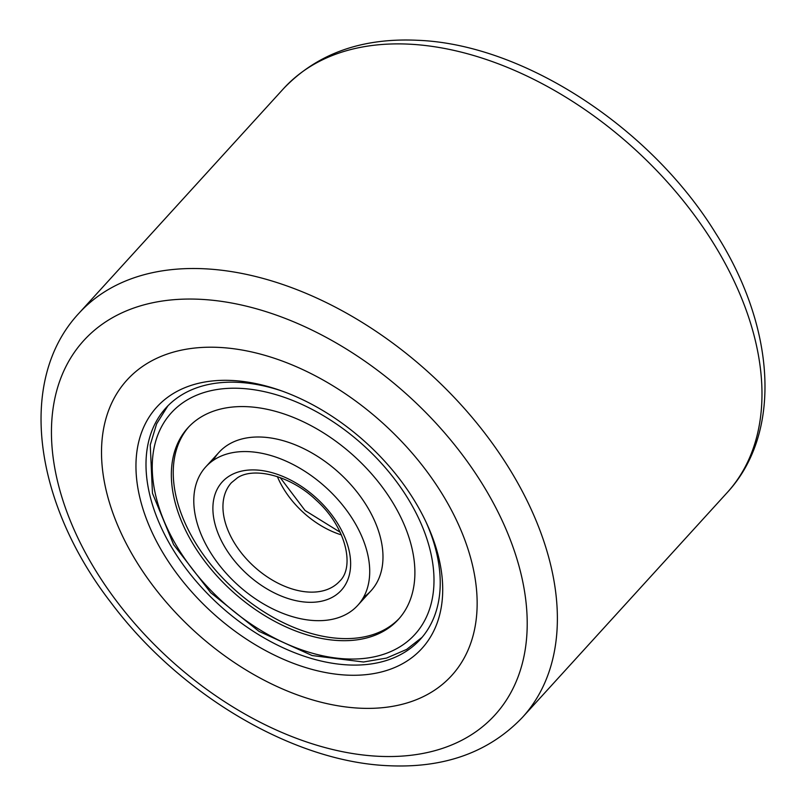 <?xml version="1.0" encoding="UTF-8"?>
<svg xmlns="http://www.w3.org/2000/svg" width="806" height="806" viewBox="0 0 806 806"><rect width="100%" height="100%" fill="white"/><g stroke="black" fill="none" stroke-linecap="round" stroke-linejoin="round"><path stroke-width="1.21" d="M359.295 708.162A219.514 140.325 -137.7 0 0 451.622 675.609A219.514 140.325 -137.7 0 0 431.422 477.696A219.514 140.325 -137.7 0 0 219.373 347.426A219.514 140.325 -137.7 0 0 127.046 379.979A219.514 140.325 -137.7 0 0 147.236 577.892A219.514 140.325 -137.7 0 0 359.295 708.162A219.514 140.325 -137.7 0 0 451.622 675.609A219.514 140.325 -137.7 0 0 431.422 477.696A219.514 140.325 -137.7 0 0 219.373 347.426A219.514 140.325 -137.7 0 0 127.046 379.979A219.514 140.325 -137.7 0 0 147.236 577.892A219.514 140.325 -137.7 0 0 359.295 708.162M232.199 380.492A179.264 114.603 42.3 0 1 279.833 390.265A179.264 114.603 42.3 0 1 427.15 524.454A179.264 114.603 42.3 0 1 346.469 675.096A179.264 114.603 42.3 0 1 147.004 520.454A179.264 114.603 42.3 0 1 232.199 380.492M281.939 391.011A171.95 109.928 -137.7 0 0 238.324 382.346A171.95 109.928 -137.7 0 0 165.996 407.846A171.95 109.928 -137.7 0 0 181.813 562.88A171.95 109.928 -137.7 0 0 347.92 664.92A171.95 109.928 -137.7 0 0 420.248 639.42A171.95 109.928 -137.7 0 0 426.203 522.419M363.536 597.276A102.805 65.719 -137.7 0 0 351.557 485.454A102.805 65.719 -137.7 0 0 228.823 444.348A102.805 65.719 -137.7 0 0 213.237 460.387M188.866 426.777A142.319 90.977 -137.7 0 0 224.743 580.129A142.319 90.977 -137.7 0 0 386.648 628.438A142.319 90.977 -137.7 0 0 399.272 618.414M384.754 630.514A142.319 90.977 -137.7 0 0 398.335 619.471A142.319 90.977 -137.7 0 0 364.161 465.838A142.319 90.977 -137.7 0 0 201.49 416.752A142.319 90.977 -137.7 0 0 187.909 427.805A142.319 90.977 -137.7 0 0 222.083 581.428A142.319 90.977 -137.7 0 0 384.754 630.514M215.565 458.906A102.805 65.719 -137.7 0 0 205.752 466.886A102.805 65.719 -137.7 0 0 230.435 577.862A102.805 65.719 -137.7 0 0 347.95 613.326A102.805 65.719 -137.7 0 0 357.763 605.336A102.805 65.719 -137.7 0 0 333.069 494.37A102.805 65.719 -137.7 0 0 215.565 458.906M409.69 44.189A300.003 191.788 -137.7 0 0 283.51 88.67C316.909 53.72 361.672 37.6 417.82 40.3C523.779 44.33 650.855 127.67 715.778 233.408C775.13 326.208 783.069 432.409 727.093 492.698A300.003 191.788 -137.7 0 0 699.497 222.224A300.003 191.788 -137.7 0 0 409.69 44.189M78.907 313.302A300.003 191.788 42.3 0 1 205.087 268.811A300.003 191.788 42.3 0 1 494.894 446.856A300.003 191.788 42.3 0 1 522.49 717.33C489.091 752.28 444.328 768.4 388.18 765.7C292.669 761.741 179.547 694.339 111.006 602.646C34.174 503.458 16.392 380.281 78.907 313.302L283.51 88.67M200.714 299.328A278.05 177.753 -137.7 0 0 68.581 516.404A278.05 177.753 -137.7 0 0 377.943 756.26A278.05 177.753 -137.7 0 0 510.077 539.184A278.05 177.753 -137.7 0 0 200.714 299.328M187.123 399.988A164.636 105.243 -137.7 0 0 200.382 578.93A164.636 105.243 -137.7 0 0 399.121 647.278A164.636 105.243 -137.7 0 0 385.862 468.346A164.636 105.243 -137.7 0 0 187.123 399.988M229.932 475.671A80.489 51.453 -137.7 0 0 236.42 563.142A80.489 51.453 -137.7 0 0 333.583 596.561A80.489 51.453 -137.7 0 0 327.095 509.08A80.489 51.453 -137.7 0 0 229.932 475.671M231.453 482.683A73.175 46.778 -137.7 0 0 249.024 561.671A73.175 46.778 -137.7 0 0 332.656 586.909A73.175 46.778 -137.7 0 0 339.638 581.227C355.013 567.001 346.117 526.973 316.264 500.244C290.634 475.469 253.91 466.654 237.468 477.787L231.453 482.683M277.405 476.628A73.175 46.778 -137.7 0 0 341.391 534.902M727.093 492.698L522.49 717.33M167.9 405.831L156.636 423.805L150.248 444.892L152.465 493.242L173.622 544.644L210.749 592.732L258.998 631.37L312.144 655.55L363.506 661.998L386.497 658.089L406.657 649.404L422.072 637.334M219.01 452.327L205.752 466.886M280.156 477.575L305.081 510.51L340.182 532.252M371.022 590.778L357.763 605.336"/></g></svg>
